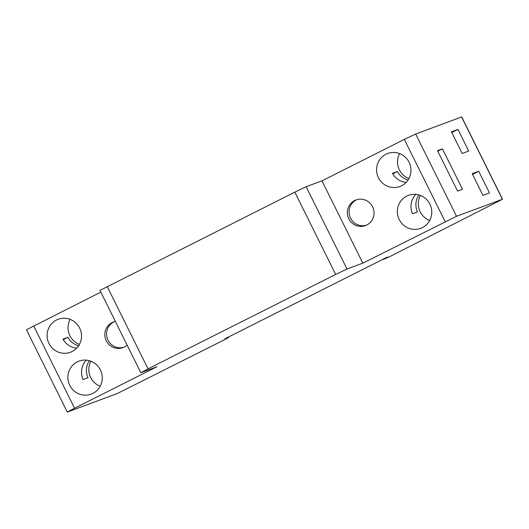 <?xml version="1.0" encoding="UTF-8"?>
<svg xmlns="http://www.w3.org/2000/svg" width="529" height="529" viewBox="0 0 529 529"><rect width="100%" height="100%" fill="white"/><g stroke="black" fill="none" stroke-linecap="round" stroke-linejoin="round"><path stroke-width="0.79" d="M89.355 360.705A17.596 17.153 -110.4 0 0 87.959 377.746L83.053 379.564A17.596 17.153 69.6 0 1 86.359 360.156M392.743 173.849L397.365 171.522L392.452 173.34A17.596 17.153 -110.4 0 0 406.14 182.399M457.592 191.114L462.498 189.296L442.423 148.847L437.509 150.672L457.592 191.114M228.759 337.383L224.944 338.798L387.393 257.061L383.254 259.501L390.561 256.188L502.55 199.228L456.52 216.288L362.821 263.151L347.004 269.016L335.67 274.432L148.047 368.832L140.826 372.694L156.895 366.762L69.292 410.901L67.56 411.998L117.193 393.589L225.109 339.433L228.759 337.383L228.561 336.973M502.55 199.228L461.698 116.935L415.668 133.996L404.335 139.411L321.969 180.852L306.152 186.724L294.818 192.133L99.974 290.395L140.826 372.694M92.906 393.378A17.596 17.153 -110.4 0 0 100.814 370.769A17.596 17.153 -110.4 0 0 78.966 361.128A17.596 17.153 -110.4 0 0 68.995 383.591A17.596 17.153 -110.4 0 0 91.2 394.118A17.596 17.153 -110.4 0 0 92.906 393.378M72.129 351.521A17.596 17.153 -110.4 0 0 80.038 328.919A17.596 17.153 -110.4 0 0 58.19 319.278A17.596 17.153 -110.4 0 0 48.218 341.734A17.596 17.153 -110.4 0 0 70.423 352.261A17.596 17.153 -110.4 0 0 72.129 351.521M115.395 321.46A13.655 13.318 -110.4 0 0 113.418 322.022A13.655 13.318 -110.4 0 0 105.681 339.453A13.655 13.318 -110.4 0 0 122.913 347.626A13.655 13.318 -110.4 0 0 124.236 347.05A13.655 13.318 -110.4 0 0 127.112 345.08M100.827 292.12L26.45 329.772L67.302 412.065M478.752 171.29L472.205 173.717L482.944 195.353L489.49 192.926L478.752 171.29L472.549 174.411M457.975 129.44L451.429 131.866L462.167 153.496L468.714 151.069L457.975 129.44L451.773 132.561M401.604 185.745A17.596 17.153 -110.4 0 0 409.512 163.144A17.596 17.153 -110.4 0 0 387.664 153.496A17.596 17.153 -110.4 0 0 377.699 175.959A17.596 17.153 -110.4 0 0 399.904 186.486A17.596 17.153 -110.4 0 0 401.604 185.745M422.38 227.596A17.596 17.153 -110.4 0 0 430.289 204.994A17.596 17.153 -110.4 0 0 408.441 195.346A17.596 17.153 -110.4 0 0 398.476 217.809A17.596 17.153 -110.4 0 0 420.681 228.336A17.596 17.153 -110.4 0 0 422.38 227.596M366.769 225.017A13.655 13.318 -110.4 0 0 372.905 207.474A13.655 13.318 -110.4 0 0 355.951 199.988A13.655 13.318 -110.4 0 0 348.214 217.419A13.655 13.318 -110.4 0 0 365.446 225.592A13.655 13.318 -110.4 0 0 366.769 225.017M362.821 263.151L321.969 180.852M63.268 339.625L67.884 337.304A17.596 17.153 -110.4 0 0 78.576 345.807M67.884 337.304L62.977 339.122A17.596 17.153 69.6 0 0 76.665 348.181M437.767 151.188L442.423 148.847M408.057 180.032A17.596 17.153 69.6 0 1 397.365 171.522M415.834 194.374A17.596 17.153 -110.4 0 0 412.527 213.789L417.441 211.964A17.596 17.153 69.6 0 1 418.829 194.923M356.83 199.697A13.655 13.318 -110.4 0 0 349.96 216.771A13.655 13.318 -110.4 0 0 366.306 225.235M114.304 321.731A13.655 13.318 -110.4 0 0 107.427 338.805A13.655 13.318 -110.4 0 0 123.779 347.269M70.132 319.364A17.596 17.153 -110.4 0 0 79.423 344.405M420.39 195.439A17.596 17.153 -110.4 0 0 429.674 220.481M399.613 153.589A17.596 17.153 -110.4 0 0 408.897 178.623M90.909 361.221A17.596 17.153 -110.4 0 0 100.199 386.256M148.047 368.832L107.195 286.539M335.67 274.432L294.818 192.133M74.529 408.203L33.677 325.91M502.424 199.261L461.572 116.969M456.52 216.288L415.668 133.996M445.187 221.704L404.335 139.411M347.004 269.016L306.152 186.724"/></g></svg>
